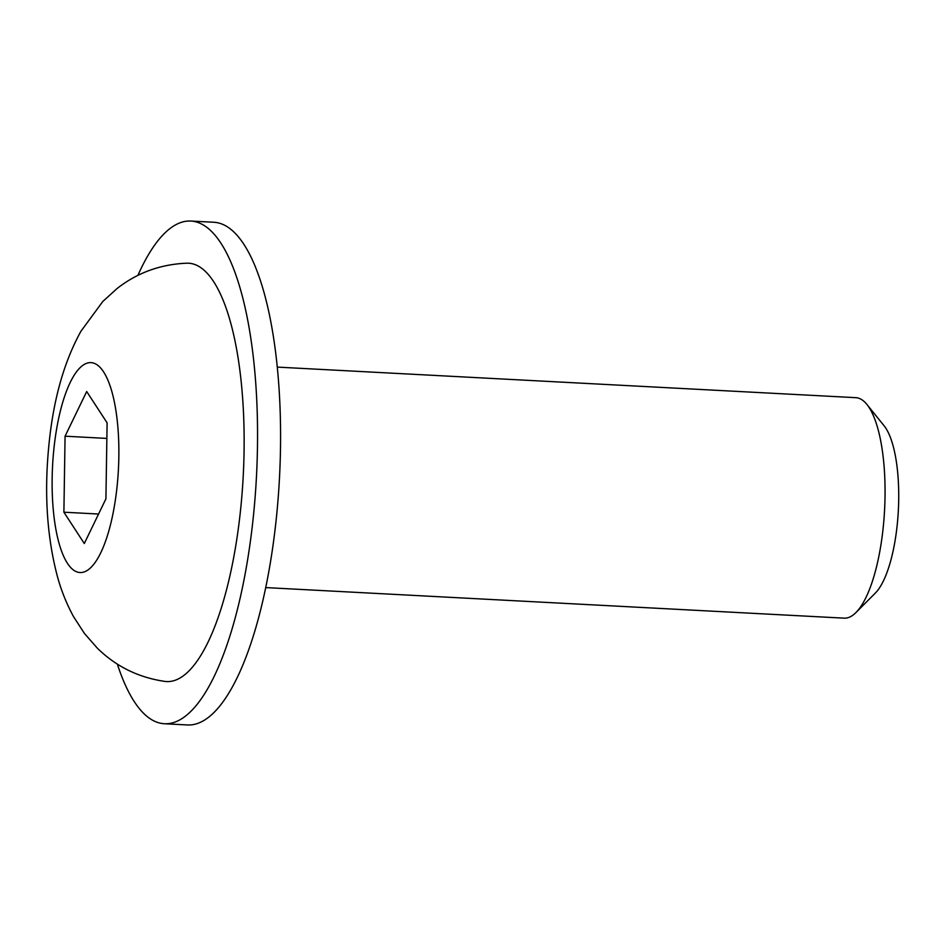 <?xml version="1.0" encoding="UTF-8"?>
<svg xmlns="http://www.w3.org/2000/svg" width="946" height="946" viewBox="0 0 946 946"><rect width="100%" height="100%" fill="white"/><g stroke="black" fill="none" stroke-linecap="round" stroke-linejoin="round"><path stroke-width="1.42" d="M137.88 275.404A251.695 78.956 93 0 1 190.891 221.045A251.695 78.956 93 0 1 257.466 447.02A251.695 78.956 93 0 1 164.332 723.737A251.695 78.956 93 0 1 117.351 664.092M174.336 680.541A209.48 65.712 -87 0 0 244.068 451.277A209.48 65.712 -87 0 0 187.095 263.189C160.796 264.194 137.489 272.614 117.174 288.447L102.807 301.478L80.954 331.218C58.297 372.298 49.961 419.965 47.3 465.538C45.112 504.916 48.352 541.384 57.008 574.955C60.84 589.535 66.362 603.465 73.587 616.709L84.431 633.453L97.355 648.187C116.003 666.504 138.554 677.584 165.006 681.427A209.48 65.712 -87 0 0 174.336 680.541M164.332 723.737L187.367 724.955A251.695 78.956 -87 0 0 280.489 448.238A251.695 78.956 -87 0 0 213.914 222.263L190.891 221.045M277.32 367.107L855.823 397.675A110.386 34.624 93 0 1 866.926 404.462A110.386 34.624 93 0 1 885.03 496.78A110.386 34.624 93 0 1 855.929 612.559A110.386 34.624 93 0 1 844.175 618.152L265.672 587.584M855.929 612.559L875.31 593.107A88.723 27.836 -87 0 0 898.7 500.056A88.723 27.836 -87 0 0 884.155 425.854L866.926 404.462M107.111 422.85L105.917 498.849L84.3 543.524L63.89 512.2L65.073 436.201L86.689 391.526L107.111 422.85M106.863 438.412L65.073 436.201M98.573 514.033L63.89 512.2M118.841 456.93A105.089 32.968 93 0 1 67.403 563.26A105.089 32.968 93 0 1 70.241 382.385A105.089 32.968 93 0 1 118.841 456.93"/></g></svg>
